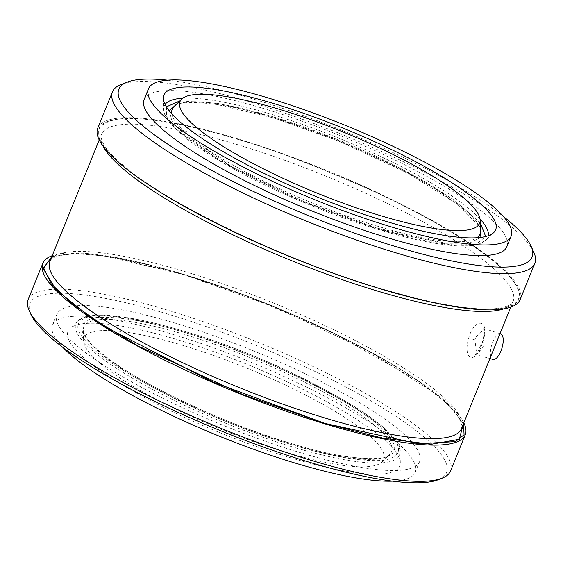 <?xml version="1.0" encoding="UTF-8"?>
<svg xmlns="http://www.w3.org/2000/svg" width="563" height="563" viewBox="0 0 563 563"><rect width="100%" height="100%" fill="white"/><g stroke="black" fill="none" stroke-linecap="round" stroke-linejoin="round"><path stroke-width="0.42" stroke-dasharray="2.81 2.11" d="M51.676 256.995L72.113 253.47L103.395 255.771L184.024 274.667L274.997 307.201L368.336 351.009L435.016 393.206L453.581 409.977L463.286 424.129M97.765 128.054A227.938 46.82 -157.9 0 1 238.402 139.075A227.938 46.82 -157.9 0 1 520.142 299.565M463.806 422.855A227.938 46.82 22.1 0 0 391.384 363.712A227.938 46.82 22.1 0 0 183.496 274.287A227.938 46.82 22.1 0 0 145.345 263.808A227.938 46.82 22.1 0 0 52.197 255.715M166.416 106.857L166.542 116.64L176.043 129.124L222.603 162.524L299.945 200.794L378.878 229.591L452.722 245.377L476.361 244.222L485.7 236.502M480.204 222.8L452.546 198.887L400.722 168.464L334.809 138.618L272.126 116.513L219.415 103.515L179.914 100.861M291.564 444.615C219.049 424.481 106.738 368.343 86.998 342.367C72.859 327.765 75.041 318.904 93.542 315.773C115.584 314.414 146.007 319.671 184.812 331.537C257.326 351.671 369.645 407.816 389.378 433.791C403.516 448.387 401.342 457.247 382.84 460.379C360.792 461.737 330.368 456.487 291.564 444.615M176.529 104.176L215.235 104.099L273.421 117.892L339.721 141.531L408.105 173.397L457.979 204.46L480.323 227.529M480.872 237.389L469.359 243.216L445.903 243.286L377.576 228.219L303.52 201.371L229.753 165.466L182.729 133.1L171.968 120.883L169.259 110.855M186.114 332.916C148.252 321.332 118.568 316.209 97.061 317.532C79.01 320.586 76.878 329.235 90.678 343.479C109.933 368.821 219.514 423.594 290.262 443.243C328.123 454.82 357.808 459.95 379.314 458.62C397.372 455.566 399.498 446.923 385.697 432.68C366.443 407.33 256.862 352.558 186.114 332.916M482.477 342.445C491.07 320.206 475.299 315.35 468.683 338.011C462.265 360.89 476.185 365.246 482.477 342.445L485.102 343.275L484.124 345.942L476.741 354.542L474.926 339.869L475.848 337.181L484.476 328.961L485.102 343.275M500.676 333.859A13.364 5.363 -73.2 0 0 492.674 342.269A13.364 5.363 -73.2 0 0 492.942 359.44M120.869 84.64A227.938 46.82 -157.9 0 1 253.111 102.853A227.938 46.82 -157.9 0 1 533.844 252.33M450.527 470.999A227.938 46.82 22.1 0 0 168.787 310.509A227.938 46.82 22.1 0 0 28.15 299.488M167.563 80.192A222.99 45.8 -157.9 0 1 256.461 99.996A222.99 45.8 -157.9 0 1 503.47 216.586M438.267 479.725A224.862 46.187 22.1 0 0 382.699 407.936A224.862 46.187 22.1 0 0 168.611 314.302A224.862 46.187 22.1 0 0 30.859 314.295M144.128 99.461A195.734 40.205 -157.9 0 1 264.899 108.926A195.734 40.205 -157.9 0 1 506.834 246.742M392.559 481.154A195.734 40.205 22.1 0 0 415.234 472.329A195.734 40.205 22.1 0 0 405.487 450.576A195.734 40.205 22.1 0 0 210.632 346.822A195.734 40.205 22.1 0 0 52.521 325.048A195.734 40.205 22.1 0 0 62.275 346.801A195.734 40.205 22.1 0 0 62.634 347.181M66.603 336.146A195.734 40.205 22.1 0 0 261.457 439.893A195.734 40.205 22.1 0 0 419.562 461.667A195.734 40.205 22.1 0 0 409.815 439.914A195.734 40.205 22.1 0 0 214.96 336.16A195.734 40.205 22.1 0 0 56.856 314.386A195.734 40.205 22.1 0 0 66.603 336.146M390.821 446.142A179.006 36.771 22.1 0 0 219.999 353.923A179.006 36.771 22.1 0 0 69.911 328.574A179.006 36.771 22.1 0 0 76.941 351.242A179.006 36.771 22.1 0 0 262.478 448.697A179.006 36.771 22.1 0 0 400.307 462.737A179.006 36.771 22.1 0 0 390.821 446.142M92.121 355.83A161.694 33.21 22.1 0 0 246.418 439.126A161.694 33.21 22.1 0 0 381.981 462.026A161.694 33.21 22.1 0 0 375.641 441.554A161.694 33.21 22.1 0 0 208.05 353.522A161.694 33.21 22.1 0 0 83.549 340.84A161.694 33.21 22.1 0 0 92.121 355.83M238.832 139.701C191.941 125.359 143.882 115.985 118.997 119.011C94.711 123.114 91.846 134.754 110.411 153.917C136.323 188.021 283.78 261.725 378.976 288.157C439.851 308.7 556.547 328.067 507.39 273.949C484.391 248.987 425.318 214.834 371.939 190.561C316.765 166.099 272.393 149.146 238.832 139.701M103.184 146.38A222.125 45.624 -157.9 0 1 101.523 134.24A222.125 45.624 -157.9 0 1 238.578 144.98A222.125 45.624 -157.9 0 1 513.132 301.374A222.125 45.624 -157.9 0 1 503.484 308.925M461.477 428.591A222.125 45.624 22.1 0 0 186.923 272.196A222.125 45.624 22.1 0 0 49.868 261.45C50.353 259.705 52.507 258.051 56.328 256.475C62.838 254.004 73.472 253.287 88.243 254.328C113.339 256.32 145.381 263.174 184.361 274.885C267.376 299.636 367.864 345.576 420.378 382.685C442.434 398.266 455.741 410.87 460.302 420.491C461.956 424.298 462.35 427 461.477 428.591M238.684 139.554C177.683 118.969 60.741 99.56 110.003 153.79C133.051 178.802 192.25 213.025 245.735 237.354C301.022 261.865 345.485 278.854 379.117 288.312C440.118 308.89 557.06 328.306 507.798 274.068C484.75 249.057 425.558 214.841 372.066 190.512C316.779 166.001 272.316 149.012 238.684 139.554M51.859 256.545L77.342 253.28L111.819 256.939L183.883 274.512L249.852 297.144L334.964 333.845L419.125 381.425L448.535 404.565L463.469 423.686M165.079 104.451A174.664 35.877 22.1 0 0 163.65 109.236A174.664 35.877 22.1 0 0 380.102 228.993A174.664 35.877 22.1 0 0 486.024 240.141A174.664 35.877 22.1 0 0 488.339 235.714M480.007 218.93A174.664 35.877 22.1 0 0 271.978 114.458A174.664 35.877 22.1 0 0 182.75 98.222M291.711 446.67A174.664 35.877 -157.9 0 1 84.52 343.106A174.664 35.877 -157.9 0 1 77.666 320.994A174.664 35.877 -157.9 0 1 183.587 332.142A174.664 35.877 -157.9 0 1 390.778 435.706A174.664 35.877 -157.9 0 1 400.04 451.899A174.664 35.877 -157.9 0 1 291.711 446.67M171.835 113.867A166.043 34.104 22.1 0 0 377.428 226.164A166.043 34.104 22.1 0 0 476.931 237.755M480.408 231.133A166.043 34.104 22.1 0 0 274.645 117.287A166.043 34.104 22.1 0 0 173.953 106.688C175.213 99.968 218.768 100.045 273.611 118.012C314.921 130.672 355.253 146.823 394.621 166.472C450.386 192.919 484.764 225.531 480.408 231.133M289.037 443.841A166.043 34.104 -157.9 0 1 92.079 345.393A166.043 34.104 -157.9 0 1 83.275 330.002A166.043 34.104 -157.9 0 1 186.254 334.971A166.043 34.104 -157.9 0 1 383.22 433.419A166.043 34.104 -157.9 0 1 389.737 454.44A166.043 34.104 -157.9 0 1 289.037 443.841M474.926 339.869L468.683 338.011M99.194 139.976L101.523 134.24C100.65 135.831 101.044 138.526 102.698 142.333C107.259 151.961 120.566 164.558 142.622 180.139C195.136 217.255 295.624 263.188 378.639 287.946C417.619 299.657 449.661 306.504 474.757 308.503C489.529 309.544 500.162 308.827 506.672 306.349C510.493 304.78 512.647 303.119 513.132 301.374L510.803 307.109M145.345 263.808L183.545 274.301C253.195 295.195 335.309 330.516 391.384 363.712M163.383 98.398L163.65 109.236C164.959 114.388 162.39 115.169 177.239 130.595C188.141 140.799 204.193 152.017 225.397 164.234C267.763 188.739 327.884 214.355 379.068 229.718C406.437 237.959 429.625 243.11 448.62 245.158C460.731 246.446 470.26 246.242 477.199 244.546L486.024 240.141L493.772 232.554M400.307 462.737L400.04 451.899C405.606 428.105 285.68 360.834 184.622 331.417C157.253 323.169 134.064 318.025 115.07 315.977C102.959 314.689 93.43 314.893 86.491 316.589L77.666 320.994L69.911 328.574M381.981 462.026L389.737 454.44C388.477 461.167 344.922 461.083 290.079 443.116C229.303 424.981 155.909 391.63 116.358 364.212C98.961 352.178 88.384 342.332 84.619 334.682L83.275 330.002L83.549 340.84M500.021 333.662L483.68 328.454L484.025 329.629C484.525 329.01 484.004 338.025 482.21 342.353L477.354 352.551L475.461 354.542L489.923 358.525M415.234 472.329L419.562 461.667M52.521 325.048L56.856 314.386"/><path stroke-width="0.84" d="M463.286 424.129L459.309 439.295L430.899 444.327L382.439 438.113L324.168 423.123L212.652 381.925L107.139 327.94L71.853 303.534L51.191 283.836L43.604 267.805L51.676 256.995M503.47 216.586A222.99 45.8 -157.9 0 1 531.106 246.221L533.844 252.33A227.938 46.82 -157.9 0 1 534.85 263.343L520.142 299.565A227.938 46.82 -157.9 0 1 417.655 299.016A227.938 46.82 -157.9 0 1 379.504 288.538A227.938 46.82 -157.9 0 1 171.616 199.112A227.938 46.82 -157.9 0 1 97.765 128.054L112.473 91.832A227.938 46.82 -157.9 0 1 120.869 84.64L127.09 82.17A222.99 45.8 -157.9 0 1 167.563 80.192M52.197 255.715A227.938 46.82 22.1 0 0 42.858 263.266A227.938 46.82 22.1 0 0 324.598 423.749A227.938 46.82 22.1 0 0 465.235 434.777A227.938 46.82 22.1 0 0 463.806 422.855M485.7 236.502L480.204 222.8M480.323 227.529L480.872 237.389M489.923 358.525L492.942 359.44A13.364 5.363 -73.2 0 0 500.943 351.031A13.364 5.363 -73.2 0 0 500.676 333.859L500.021 333.662M534.85 263.343A227.938 46.82 -157.9 0 1 394.213 252.315A227.938 46.82 -157.9 0 1 112.473 91.832M42.858 263.266L28.15 299.488A227.938 46.82 22.1 0 0 29.156 310.502A227.938 46.82 22.1 0 0 309.889 459.971A227.938 46.82 22.1 0 0 442.131 478.191A227.938 46.82 22.1 0 0 450.527 470.999L465.235 434.777M531.106 246.221A222.99 45.8 -157.9 0 1 394.501 246.214A222.99 45.8 -157.9 0 1 182.194 153.361A222.99 45.8 -157.9 0 1 127.09 82.17M29.156 310.502L30.859 314.295A224.862 46.187 22.1 0 0 307.806 461.751A224.862 46.187 22.1 0 0 438.267 479.725L442.131 478.191M511.169 236.08L506.834 246.742A195.734 40.205 -157.9 0 1 386.063 237.276A195.734 40.205 -157.9 0 1 144.128 99.461L148.456 88.799A195.734 40.205 -157.9 0 1 269.227 98.265A195.734 40.205 -157.9 0 1 511.169 236.08A195.734 40.205 -157.9 0 1 390.391 226.615A195.734 40.205 -157.9 0 1 148.456 88.799M62.634 347.181A195.734 40.205 22.1 0 0 218.754 435.938A195.734 40.205 22.1 0 0 392.559 481.154M385.212 221.132A179.006 36.771 -157.9 0 1 163.383 98.398A179.006 36.771 -157.9 0 1 274.406 103.754A179.006 36.771 -157.9 0 1 493.772 232.554A179.006 36.771 -157.9 0 1 385.212 221.132M279.762 109.426A161.694 33.21 -157.9 0 1 480.14 220.295A161.694 33.21 -157.9 0 1 379.856 215.453A161.694 33.21 -157.9 0 1 181.708 99.109A161.694 33.21 -157.9 0 1 279.762 109.426M179.914 100.861L166.416 106.857M169.259 110.855L176.529 104.176M503.484 308.925A222.125 45.624 -157.9 0 1 376.077 290.635A222.125 45.624 -157.9 0 1 103.184 146.38M99.194 139.976L49.868 261.45A222.125 45.624 22.1 0 0 324.422 417.845A222.125 45.624 22.1 0 0 461.477 428.591L510.803 307.109M463.469 423.686L464.081 434.749L455.502 441.575L418.978 443.834L324.316 423.277L243.061 394.684L138.519 346.182L90.15 317.11L56.152 289.755L43.231 268.664L51.859 256.545M488.339 235.714A174.664 35.877 22.1 0 0 480.007 218.93M476.931 237.755A166.043 34.104 22.1 0 0 480.408 231.133L480.14 220.295M182.75 98.222A174.664 35.877 22.1 0 0 165.079 104.451M181.708 99.109L173.953 106.688A166.043 34.104 22.1 0 0 171.835 113.867M171.616 199.112C227.691 232.315 309.805 267.636 379.455 288.53L417.655 299.023"/></g></svg>
